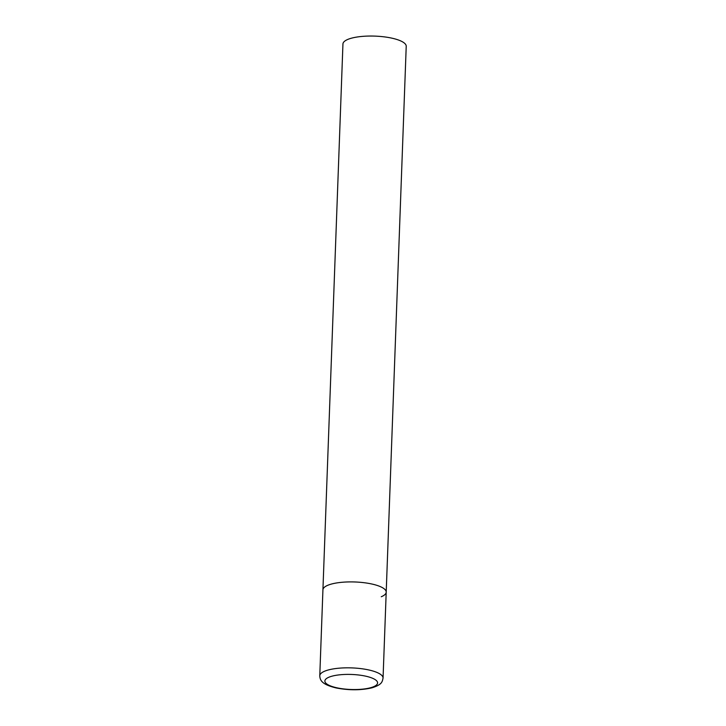 <?xml version="1.0" encoding="UTF-8"?>
<svg xmlns="http://www.w3.org/2000/svg" width="726" height="726" viewBox="0 0 726 726"><rect width="100%" height="100%" fill="white"/><g stroke="black" fill="none" stroke-linecap="round" stroke-linejoin="round"><path stroke-width="1.09" d="M371.549 583.949A31.663 9.03 -177.9 0 0 339.487 582.551A31.663 9.03 -177.9 0 0 322.925 589.839A31.663 9.03 2.1 0 1 327.871 585.247A31.663 9.03 2.1 0 1 363.572 582.642A31.663 9.03 2.1 0 1 386.205 592.153A31.663 9.03 -177.9 0 0 371.549 583.949M319.776 675.761C320.003 680.598 322.172 684.536 336.156 687.949C349.097 690.426 361.085 690.372 372.111 687.785C382.112 684.573 382.221 681.868 383.056 678.075A31.663 9.03 -177.9 0 0 368.4 669.871A31.663 9.03 -177.9 0 0 336.329 668.474A31.663 9.03 -177.9 0 0 319.776 675.761L342.944 43.968A31.663 9.03 2.1 0 1 347.881 39.386A31.663 9.03 2.1 0 1 383.582 36.781A31.663 9.03 2.1 0 1 406.224 46.292L386.205 592.153A31.663 9.03 2.1 0 1 381.268 596.745M365.378 676.097A26.381 7.523 -177.9 0 0 328.987 677.186A26.381 7.523 -177.9 0 0 337.082 687.849A26.381 7.523 -177.9 0 0 373.482 686.76A26.381 7.523 -177.9 0 0 365.378 676.097M386.205 592.153L383.056 678.075"/></g></svg>
